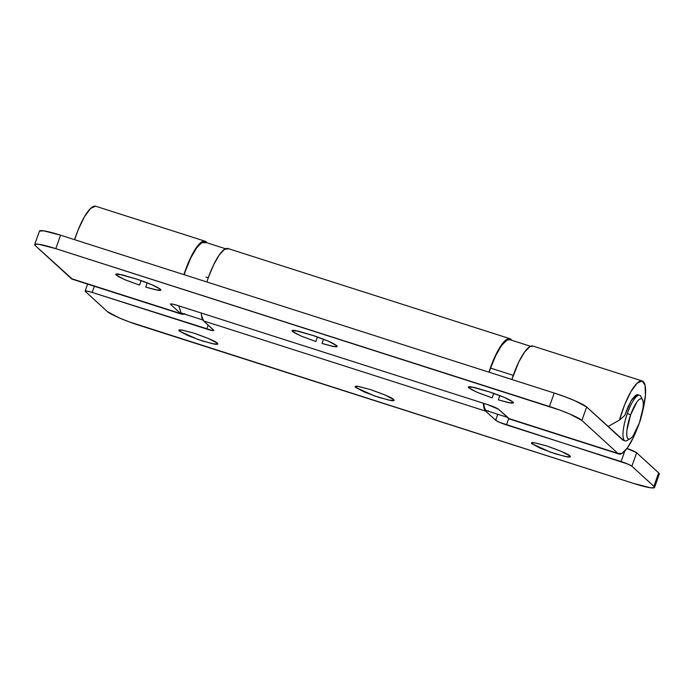 <?xml version="1.0" encoding="UTF-8"?>
<svg xmlns="http://www.w3.org/2000/svg" width="694" height="694" viewBox="0 0 694 694"><rect width="100%" height="100%" fill="white"/><g stroke="black" fill="none" stroke-linecap="round" stroke-linejoin="round"><path stroke-width="1.04" d="M569.869 455.906L570.338 456.721L565.523 456.591L550.724 452.28L531.968 443.787L532.376 442.633L531.968 443.787C530.78 442.703 531.613 442.364 534.475 442.781L546.62 445.912L561.281 451.352L569.869 455.906C571.058 456.999 570.225 457.329 567.362 456.921L555.217 453.781L540.557 448.35L531.968 443.787L531.5 442.972L535.057 442.876L546.62 445.912C561.168 451.065 568.915 454.397 569.869 455.906M393.567 399.536L394.036 400.351L389.221 400.221L374.422 395.901L355.666 387.417L356.074 386.254L355.666 387.417C354.478 386.324 355.311 385.994 358.173 386.402L370.318 389.542L384.979 394.973L393.567 399.536C394.756 400.62 393.914 400.959 391.06 400.542L378.915 397.41L364.255 391.971L355.666 387.417L355.198 386.601L358.755 386.497L370.318 389.542C384.858 394.686 392.613 398.018 393.567 399.536M217.265 343.157L217.734 343.972L212.919 343.842L198.12 339.531L179.356 331.038L179.772 329.884L179.356 331.038C178.176 329.954 179.009 329.615 181.871 330.032L194.016 333.163L208.677 338.603L217.265 343.157C218.454 344.25 217.612 344.58 214.758 344.163L202.613 341.032L187.953 335.601L179.356 331.038L178.896 330.223L182.453 330.118L194.016 333.163C208.556 338.308 216.311 341.648 217.265 343.157M228.725 248.912A38.326 9.916 107.7 0 0 208.287 277.704L206.847 281.964M213.813 330.387L203.576 320.914L201.477 315.38L201.295 313.037A38.326 9.916 107.7 0 0 203.576 320.914L485.661 411.117A38.326 9.916 -72.3 0 1 483.38 403.24L483.562 405.582L485.661 411.117L203.576 320.914L213.57 330.066L212.407 330.535L92.163 292.434L86.516 290.977L85.345 291.445L107.344 311.589L119.333 317.947L129.214 321.877L633.44 483.38L650.382 487.752L654.164 487.804L653.887 486.347L631.887 466.212L627.888 464.095L499.654 422.386L495.655 420.269L485.661 411.117L495.655 420.269L497.78 414.266L495.655 420.269C497.425 421.553 501.033 423.106 506.473 424.919L621.069 461.562L624.774 451.117L621.069 461.562A9.577 1.093 19.5 0 1 631.887 466.212L653.887 486.347L658.649 472.892L658.936 474.349M511.86 340.312L510.541 338.941L506.455 339.644L501.233 345.326L495.603 355.215L490.372 367.907A38.326 9.916 -72.3 0 1 510.81 339.114M636.65 452.748L658.649 472.892L636.65 452.748L631.887 466.212L636.65 452.748A9.577 1.093 -160.5 0 0 626.968 448.471L636.65 452.748M659.283 474.071A28.74 3.288 -160.5 0 0 658.649 472.892L653.887 486.347A28.74 3.288 19.5 0 1 654.511 487.535A28.74 3.288 19.5 0 1 633.44 483.38L139.789 325.529A28.74 3.288 19.5 0 1 107.344 311.589L85.345 291.445A9.577 1.093 19.5 0 1 85.136 291.055A9.577 1.093 19.5 0 1 92.163 292.434L94.349 286.275L92.163 292.434L206.76 329.077L208.165 325.113L206.76 329.077C211.948 330.665 214.22 330.995 213.57 330.066M228.456 248.747L224.37 249.441L219.148 255.132L213.518 265.013L208.287 277.704M508.719 418.569L506.473 424.919L508.719 418.569M490.372 367.907L488.932 372.166M489.704 391.98C501.406 395.892 509.162 399.224 512.961 401.982L504.365 397.419L489.704 391.98L471.391 386.879C468.537 386.463 467.695 386.801 468.884 387.885L477.472 392.448L492.133 397.879L493.746 393.333L492.133 397.879L478.027 392.683L470.992 389.317L468.415 387.07L474.401 387.452L489.704 391.98M313.402 335.61C325.104 339.513 332.86 342.845 336.659 345.603L328.062 341.049L313.402 335.61L295.089 330.5C292.235 330.092 291.393 330.422 292.582 331.515L301.17 336.07L315.831 341.509L317.444 336.954L315.831 341.509L301.725 336.304L294.69 332.938L292.113 330.691L298.099 331.081L313.402 335.61M137.1 279.231C148.802 283.143 156.558 286.475 160.357 289.233L151.76 284.67L137.1 279.231L118.787 274.13C115.924 273.714 115.091 274.052 116.28 275.136L124.868 279.691L139.529 285.13L141.142 280.584L139.529 285.13L125.423 279.925L118.388 276.568L115.811 274.321L121.797 274.703L137.1 279.231M183.927 274.642A38.326 9.916 -72.3 0 1 205.086 241.208A38.326 9.916 -72.3 0 1 206.847 242.779L204.877 241.148L199.855 243.429L193.669 251.844L187.432 264.9L183.927 274.642M95.781 206.257A38.326 9.916 107.7 0 0 74.622 239.69L78.127 229.948L84.364 216.892L90.55 208.478L95.572 206.196M625.06 440.89L622.657 439.935L586.656 406.988L574.667 400.629L564.786 396.699L554.211 393.038L549.44 406.502L55.798 248.652L60.56 235.188L554.211 393.038L60.56 235.188L43.618 230.824L39.445 231.145M638.246 394.851L635.47 395.389L631.904 399.536L628.122 406.615L624.739 415.472L619.49 420.061L608.499 426.29L607.337 425.925L608.499 426.29L619.49 420.061A38.326 9.916 -72.3 0 1 642.314 381.023A38.326 9.916 -72.3 0 1 642.219 413.034M533.001 346.063A38.326 9.916 107.7 0 0 513.291 375.237A38.326 9.916 107.7 0 0 511.851 379.497L518.765 362.06L524.621 351.997L529.964 346.592L533.105 346.098M623.611 440.421L586.656 406.988L581.893 420.451L586.656 406.988A28.74 3.288 -160.5 0 0 554.211 393.038L549.44 406.502A28.74 3.288 19.5 0 1 581.893 420.451L617.886 453.399L508.581 418.447L498.578 409.295L487.761 404.645L177.473 305.421L171.826 303.963L170.655 304.432L180.657 313.584L71.343 278.632L35.351 245.685L35.064 244.227L38.855 244.279L55.798 248.652L560.023 410.154L569.904 414.084L581.893 420.451L617.886 453.399L621.919 453.468L627.263 448.064L633.119 438.009L637.491 427.842A38.326 9.916 -72.3 0 1 619.022 454.041A38.326 9.916 -72.3 0 1 617.886 453.399L508.581 418.447A38.326 9.916 107.7 0 0 509.708 419.089M642.219 413.069L645.429 395.285L645.064 385.231L642.106 380.954L637.083 383.235L630.907 391.659L624.661 404.706L619.49 420.061L624.739 415.472L631.21 400.646L636.971 394.652L637.89 394.695M498.309 399.857L510.446 402.988C513.308 403.405 514.15 403.067 512.961 401.982L513.421 402.798L508.754 402.694L498.309 399.857L499.827 395.563L498.309 399.857M322.007 343.478L334.144 346.61C337.006 347.026 337.848 346.688 336.659 345.603L337.119 346.419L332.452 346.315L322.007 343.478L323.525 339.192L322.007 343.478M145.705 287.108L157.842 290.239C160.704 290.656 161.537 290.318 160.357 289.233L160.817 290.049L156.15 289.945L145.705 287.108L147.223 282.814L145.705 287.108M184.083 313.957A38.326 9.916 -72.3 0 1 181.785 314.235A38.326 9.916 -72.3 0 1 180.657 313.584L71.343 278.632A38.326 9.916 107.7 0 0 72.48 279.274M72.549 279.3L35.351 245.685A28.74 3.288 19.5 0 1 34.717 244.496A28.74 3.288 19.5 0 1 55.798 248.652L60.56 235.188A28.74 3.288 -160.5 0 0 39.489 231.041M184.682 313.662L180.657 313.584L170.655 304.432C170.013 303.512 172.286 303.842 177.473 305.421L487.761 404.645C493.208 406.458 496.809 408.011 498.578 409.295L509.778 419.115M170.655 304.432L170.464 303.972M513.248 375.341L490.571 368.089L495.906 355.241L501.615 345.439L506.828 340.164L509.89 339.678M488.437 410.874C486.173 411.334 484.716 409.607 484.056 405.686L483.796 403.37M489.166 372.244L490.571 368.089L510.931 374.595M509.977 339.722A37.363 9.673 107.7 0 0 490.571 368.089M208.243 277.808L205.927 277.071M204.973 242.189A37.363 9.673 107.7 0 0 185.567 270.556L184.162 274.711M205.754 242.709L201.824 242.64L196.61 247.905L190.902 257.708L185.567 270.556M178.792 305.846L180.969 312.69L182.149 313.341M628.729 439.059A23.952 6.203 -72.3 0 1 624.912 440.829A23.952 6.203 -72.3 0 1 627.359 413.494L630.603 414.891A21.08 5.457 -72.3 0 1 642.471 399.805A21.08 5.457 -72.3 0 1 639.4 422.941A21.08 5.457 -72.3 0 1 629.692 438.946A21.08 5.457 -72.3 0 1 630.603 414.891L627.359 413.494A23.952 6.203 107.7 0 0 626.318 440.829M640.84 396.352A23.952 6.203 107.7 0 0 627.359 413.494A23.952 6.203 -72.3 0 1 639.799 395.311A23.952 6.203 -72.3 0 1 641.586 398.894M630.603 414.891L626.951 430.028C626.448 434.67 626.795 437.541 628.009 438.66C629.232 439.77 630.95 438.79 633.171 435.719L639.4 422.941L643.06 407.803C643.564 403.162 643.208 400.291 641.993 399.18C640.779 398.061 639.061 399.041 636.832 402.112L630.603 414.891M74.458 239.638L77.164 232.412M227.953 248.521L510.038 338.724M87.591 284.115L85.162 290.986M659.3 474.028L654.537 487.483M205.034 241.191L95.729 206.239M642.271 381.006L532.957 346.054M618.927 454.015L509.613 419.063M181.689 314.2L72.384 279.248M39.463 231.085L34.7 244.548M507.366 417.337L486.988 410.822M509.752 339.635L530.572 346.289M202.795 319.943L181.984 313.289M225.559 248.764L204.747 242.102M630.213 438.703L626.916 440.56M642.583 400.022L640.97 396.595"/></g></svg>
